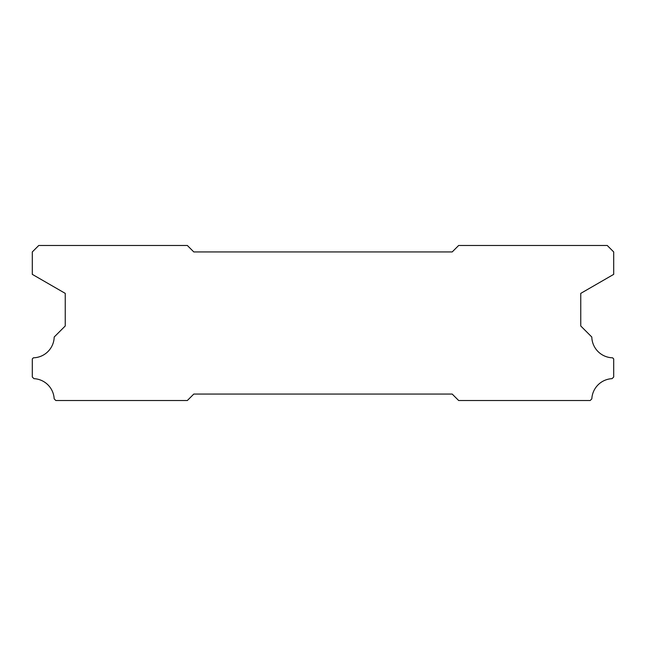 <?xml version="1.0" encoding="UTF-8"?>
<svg xmlns="http://www.w3.org/2000/svg" width="646" height="646" viewBox="0 0 646 646"><rect width="100%" height="100%" fill="white"/><g stroke="black" fill="none" stroke-linecap="round" stroke-linejoin="round"><path stroke-width="0.97" d="M193.8 394.06L452.2 394.06L458.66 400.52L590.169 400.52L591.825 398.865A21.318 21.318 0 0 1 612.053 378.661L613.7 377.014L613.7 358.918L612.586 357.803A21.318 21.318 0 0 1 591.809 337.026L580.754 325.972L580.754 293.381L613.7 274.356L613.7 251.94L607.24 245.48L458.66 245.48L452.2 251.94L193.8 251.94L187.34 245.48L38.76 245.48L32.3 251.94L32.3 274.356L65.246 293.381L65.246 325.972L54.191 337.026A21.318 21.318 0 0 1 33.414 357.803L32.3 358.918L32.3 377.014L33.947 378.661A21.318 21.318 0 0 1 54.175 398.865L55.831 400.52L187.34 400.52L193.8 394.06"/></g></svg>
